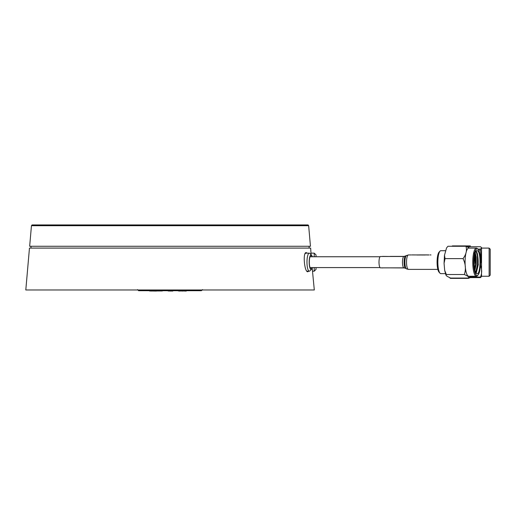 <?xml version="1.0" encoding="UTF-8"?>
<svg xmlns="http://www.w3.org/2000/svg" width="516" height="516" viewBox="0 0 516 516"><rect width="100%" height="100%" fill="white"/><g stroke="black" fill="none" stroke-linecap="round" stroke-linejoin="round"><path stroke-width="0.77" d="M311.096 254.717L310.645 248.086L29.464 248.086L25.8 289.979L314.309 289.979L312.18 267.946M308.613 271.197L307.852 271.771C304.369 272.332 302.64 252.06 306.233 252.582L307.078 253.143M310.458 246.28L29.657 246.28L31.457 225.698L308.652 225.698L310.458 246.28M308.652 225.698L308.084 224.937L32.031 224.937L31.457 225.698M189.333 224.931L150.782 224.937M312.09 267.585A6.727 1.742 -90 0 1 310.787 268.817A6.727 1.742 -90 0 1 309.316 262.515A6.727 1.742 -90 0 1 310.613 255.659A6.727 1.742 -90 0 1 310.787 255.523A6.727 1.742 -90 0 1 312.09 256.755M312.29 256.755A7.224 1.871 90 0 0 311.554 255.214A7.224 1.871 90 0 0 310.58 255.188A7.224 1.871 90 0 0 309.252 264.057A7.224 1.871 90 0 0 311.554 269.126A7.224 1.871 90 0 0 312.29 267.585M311.554 269.126L309.935 270.868A9.03 2.335 -90 0 1 309.903 270.9A9.03 2.335 -90 0 1 309.31 271.197A9.03 2.335 -90 0 1 306.994 263.328A9.03 2.335 -90 0 1 308.716 253.44A9.03 2.335 -90 0 1 309.31 253.143A9.03 2.335 -90 0 1 309.935 253.472L311.554 255.214M195.983 290.702L139.172 290.702L195.983 290.702M476.229 273.222L478.274 264.637L477.339 253.53C478.661 260.528 478.39 266.379 476.539 271.087L475.571 272.1M476.732 270.745L476.539 271.087A10.03 2.593 90 0 1 475.591 272.158M474.984 253.982L475.5 256.749L475.507 264.302L474.668 268.9M475.294 252.95L476.197 256.749L476.203 264.302L474.933 270.132M477.835 249.112A13.364 3.457 90 0 0 473.643 262.554A13.364 3.457 90 0 0 478.022 275.041A13.364 3.457 90 0 0 480.557 262.173A13.364 3.457 90 0 0 478.022 249.299A13.364 3.457 90 0 0 477.835 249.112M477.732 250.879L477.1 250.615C473.243 249.899 473.243 274.441 477.1 273.725C480.564 274.467 481.157 252.995 477.732 250.879M478.022 275.041L477.377 275.738A14.087 3.644 -90 0 1 476.403 276.254A14.087 3.644 -90 0 1 475.629 275.931A14.087 3.644 -90 0 1 472.779 260.664A14.087 3.644 -90 0 1 476.403 248.086A14.087 3.644 -90 0 1 477.177 248.409A14.087 3.644 -90 0 1 477.377 248.602L478.022 249.299M476.403 276.254L468.728 276.254A14.087 3.644 -90 0 1 467.954 275.931A14.087 3.644 -90 0 1 465.103 260.664A14.087 3.644 -90 0 1 468.728 248.086L476.403 248.086M476.242 251.099L477.274 253.304L477.745 255.91L477.803 264.631L476.7 270.494M476.145 251.215L477.397 255.91L477.461 264.631L475.771 271.984M473.927 252.447L474.63 255.91L474.875 261.36M475.217 261.567L475.204 262.779L475.217 261.567M464.361 274.512L446.359 274.512L445.947 275.144L447.024 276.286L450.578 278.06L468.58 278.06L468.921 277.86L467.909 276.286L464.361 274.512C466.071 269.229 465.632 263.934 463.046 258.626C466.161 254.517 467.128 250.402 465.948 246.28L469.534 248.086M463.046 258.626L445.044 258.626L444.057 263.257L444.689 270.397L446.359 274.512M465.948 246.28L447.946 246.28L446.553 247.919L444.482 255.291L445.044 258.626M446.553 247.919L447.946 246.28M440.025 273.216L439.052 272.171A10.385 2.69 -90 0 1 437.084 262.173A10.385 2.69 -90 0 1 439.052 252.169L440.025 251.124A11.468 2.967 90 0 0 437.852 262.173A11.468 2.967 90 0 0 440.025 273.216A11.468 2.967 90 0 0 440.187 273.377A11.468 2.967 90 0 0 440.819 273.635L445.424 273.635M445.489 250.705L440.819 250.705A11.468 2.967 90 0 0 440.025 251.124M403.957 256.484A5.689 1.471 -90 0 0 402.551 260.438A5.689 1.471 -90 0 0 403.957 267.856L380.473 267.856A5.689 1.471 -90 0 1 379.073 260.438A5.689 1.471 -90 0 1 380.473 256.484L403.957 256.484L408.395 254.949A7.224 1.871 -90 0 0 406.614 259.974A7.224 1.871 -90 0 0 408.395 269.391L406.376 268.83A6.74 1.742 -90 0 1 404.989 260.122A6.74 1.742 -90 0 1 406.376 255.51M422.146 254.91L420.108 254.91A7.256 1.877 90 0 0 419.979 254.93L417.225 254.93A7.256 1.877 90 0 0 417.057 255.001L420.501 255.001A7.256 1.877 -90 0 1 420.792 254.91A7.256 1.877 -90 0 1 420.979 254.949L420.605 254.949M412 254.923L414.451 254.923L411.968 254.91M428.744 254.91L428.054 254.91A7.256 1.877 90 0 0 427.764 255.001L428.454 255.001A7.256 1.877 -90 0 1 428.744 254.91A7.256 1.877 -90 0 1 428.931 254.949L428.557 254.949M423.797 254.91L423.107 254.91A7.256 1.877 90 0 0 422.985 254.93L421.417 254.93A7.256 1.877 90 0 0 421.256 255.001L425.074 255.001A7.256 1.877 -90 0 1 425.236 254.93L423.675 254.93A7.256 1.877 -90 0 1 423.797 254.91A7.256 1.877 -90 0 1 423.926 254.93M449.43 277.505L450.391 278.376L468.393 278.376L470.166 277.608M470.379 245.913L452.377 245.913M442.747 250.705A11.468 2.967 90 0 1 442.941 250.679A11.468 2.967 90 0 1 443.141 250.705M382.801 256.484A5.779 1.496 -90 0 0 382.537 256.394A5.779 1.496 -90 0 0 382.272 256.484M382.272 267.856A5.779 1.496 -90 0 0 382.537 267.946A5.779 1.496 -90 0 0 382.801 267.856M422.985 254.93A7.256 1.877 -90 0 0 422.856 254.91L419.411 254.91A7.256 1.877 90 0 0 419.392 254.91L419.398 254.93M420.089 254.91L419.431 254.91M420.94 254.936L421.398 254.936M429.931 254.949A7.256 1.877 90 0 1 430.118 254.91A7.256 1.877 90 0 1 430.267 254.936L430.957 254.936A7.256 1.877 -90 0 0 430.808 254.91L430.118 254.91M425.152 254.91L423.817 254.91M423.61 254.91L427.429 254.91A7.256 1.877 -90 0 0 427.409 254.91L425.842 254.91M425.236 254.949L427.57 254.936A7.256 1.877 -90 0 0 427.429 254.91M200.75 290.702L139.359 290.702M156.425 290.972L162.334 290.972M156.425 291.069L149.55 290.972M151.639 290.972L151.194 291.069M172.789 291.069L172.46 291.069M172.086 291.069L171.351 290.972M171.351 291.069L168.171 290.972M180.465 291.069L178.459 290.972M186.212 291.069L183.361 290.972M181.813 290.972L182.896 291.069M181.671 291.069L181.226 290.972M186.257 291.069L185.766 291.069M314.225 256.755L314.225 253.143L316.031 254.949L316.031 256.755L380.021 256.755L310.019 256.755M316.031 267.585L316.031 269.391L314.225 271.197L314.225 267.585M490.2 275.009L490.2 249.17L490.2 275.009M489.116 276.254L489.116 248.086L481.538 248.086L481.531 276.254L489.116 276.254L490.2 275.17M480.493 264.747L480.493 265.482C482.06 269.352 482.06 273.203 480.493 277.053L480.493 277.608L481.538 276.428L481.538 247.912L480.493 249.073L481.112 262.586M467.477 246.732L480.493 246.732L481.512 247.545M469.579 277.053L480.493 277.053M469.154 277.608L480.493 277.608M478.551 250.047L480.493 250.047M477.816 249.073L480.493 249.073M390.167 256.484L382.537 256.394M404.686 267.946L390.167 267.856M305.923 253.246L305.949 253.143A9.03 2.335 90 0 0 305.014 253.891M403.957 267.856L405.453 268.268A6.173 1.6 -90 0 1 404.176 260.29A6.173 1.6 -90 0 1 405.453 256.071M309.084 248.086L309.116 246.28M31.025 248.086L30.992 246.28M306.93 271.197L309.31 271.197M305.949 253.143L309.31 253.143M202.556 289.618L201.472 290.702M137.553 289.618L138.636 290.702M310.019 267.585L380.021 267.585M475.204 261.56L474.127 260.909M475.204 262.779L474.127 263.437M468.921 277.86L469.973 276.421M444.482 255.291L444.063 263.257M445.947 275.144L444.689 270.397M405.453 268.268L406.376 268.83M417.16 254.949L413.684 254.949M411.31 254.949L408.395 254.949M437.845 269.391L408.395 269.391M445.502 250.679L442.941 250.679M312.632 271.197L314.225 271.197M311.051 253.143L314.225 253.143M316.031 256.755L380.021 256.755M489.116 248.086L490.2 249.17M404.686 256.394L390.167 256.394"/></g></svg>
